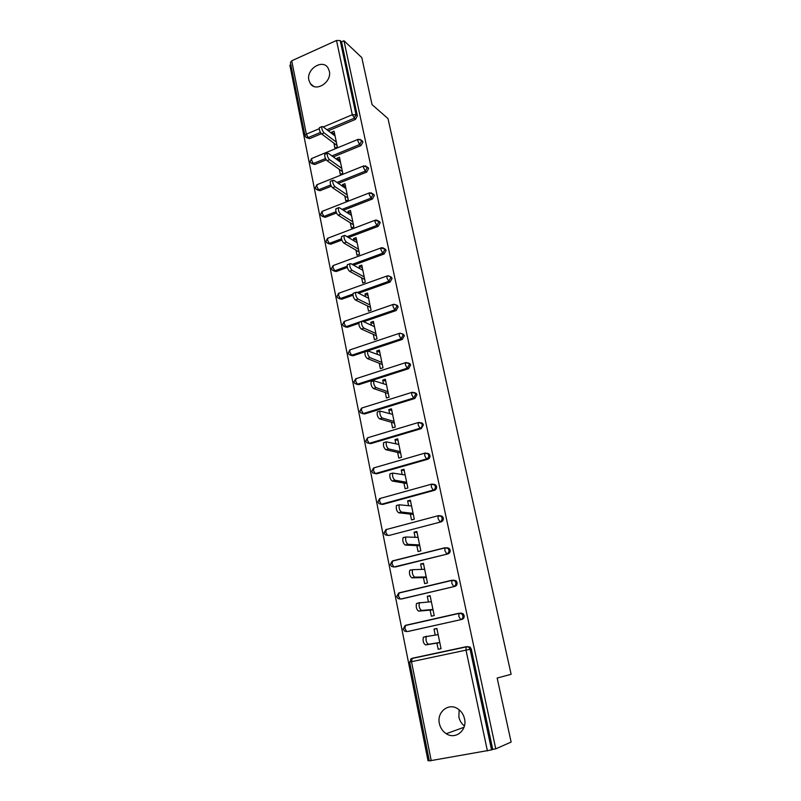 <?xml version="1.0" encoding="UTF-8"?>
<svg xmlns="http://www.w3.org/2000/svg" width="801" height="801" viewBox="0 0 801 801"><rect width="100%" height="100%" fill="white"/><g stroke="black" fill="none" stroke-linecap="round" stroke-linejoin="round"><path stroke-width="1.2" d="M308.886 80.16L310.337 83.604C315.864 92.596 332.145 81.982 329.311 71.099L327.969 67.845C322.443 58.643 306.092 69.287 308.886 80.16M439.389 723.533C440.38 727.969 442.673 731.363 446.267 733.716C455.409 739.984 467.384 730.292 464.53 718.817C463.579 714.622 461.446 711.368 458.132 709.035C448.93 702.227 436.545 711.889 439.389 723.533M459.123 709.766L458.873 717.015C459.694 720.72 461.536 723.703 464.4 725.956M290.873 64.761L289.882 65.211L428.004 760.71L429.246 760.489M304.961 135.599L290.423 62.478L291.724 60.786L336.51 40.471L340.205 40.571L341.556 41.842L343.969 40.751L361.802 57.612L372.054 104.641L388.004 118.588L511.118 674.292L497.161 678.057L511.118 742.056L495.769 748.855L492.735 749.386L471.298 649.07L470.087 649.291L491.564 749.906L492.735 749.386M491.564 749.906L429.326 760.89L409.671 662.117L411.504 661.706L431.238 760.74M343.969 40.751L495.769 748.855M436.925 628.705L434.022 629.085L436.875 628.445L441.061 648.67L438.187 649.281L436.915 643.093M434.022 629.085L435.243 635.013M341.556 41.842L357.366 115.845L355.434 119.389L328.29 130.803M321.351 133.717L309.627 138.653L306.623 137.712M412.645 658.362L413.476 658.022M466.633 646.637L470.077 647.048L471.298 649.07M326.257 159.81L314.803 164.505L311.879 163.634M361.411 140.365L362.963 142.007L361.011 145.572L333.306 156.926M331.314 186.222L320.04 190.718L317.216 189.917M367.038 166.848L368.63 168.54L366.658 172.115L338.352 183.409M336.51 212.956L325.356 217.291L322.633 216.55M372.725 193.692L374.377 195.434L372.395 199.028L343.419 210.273M341.837 240.04L330.733 244.225L328.14 243.554M378.493 220.916L380.205 222.708L378.202 226.323L348.505 237.527M347.324 267.464L336.2 271.529L333.717 270.928M384.31 248.52L386.112 250.373L384.1 253.997L353.571 265.171M352.961 295.239L341.737 299.224L339.314 298.683M390.197 276.515L392.11 278.418L390.077 282.062L358.628 293.226M358.808 323.364L347.344 327.299L345.001 326.818M396.155 304.911L398.187 306.873L396.135 310.538L363.624 321.712M365.056 351.789L353.041 355.774L350.778 355.364M402.192 333.707L404.355 335.739L402.292 339.424L368.53 350.628M408.29 362.933L410.032 363.814L410.613 365.026L408.53 368.72L358.818 384.66L356.655 384.31M414.457 392.58L416.33 393.461L416.961 394.733L414.858 398.457L364.675 413.957L362.623 413.666M420.705 422.678L422.728 423.539L423.399 424.89L421.286 428.625L370.613 443.674L368.19 443.063M427.243 453.216L429.216 454.067L429.937 455.489C430.157 457.331 429.446 458.583 427.804 459.243L376.64 473.832L374.247 473.231M433.671 484.215L435.784 485.036L436.575 486.537C436.795 488.41 436.074 489.671 434.422 490.312L382.758 504.43L380.395 503.839M440.19 515.684L442.452 516.475L443.313 518.067C443.534 519.959 442.813 521.231 441.141 521.862L388.966 535.479L386.643 534.908M446.798 547.654L449.221 548.385L450.152 550.067C450.382 551.989 449.651 553.261 447.959 553.881L394.032 566.988M453.546 580.104L456.079 580.775L457.091 582.567C457.321 584.51 456.59 585.791 454.888 586.392L400.8 599.028M460.555 613.015L463.028 613.666L464.139 615.558C464.38 617.541 463.639 618.823 461.917 619.413L407.679 631.498M430.117 610.112L431.369 616.209L434.212 615.558L430.097 595.644L427.273 596.304L428.425 601.911M423.419 577.621L424.66 583.629L427.474 582.948L423.419 563.333L420.625 564.024L421.706 569.311M416.83 545.621L418.052 551.539L420.835 550.828L416.84 531.504L414.067 532.224L415.098 537.201M410.332 514.102L411.534 519.919L414.287 519.188L410.352 500.154L407.619 500.895L408.58 505.571M403.934 483.033L405.116 488.78L407.849 488.019L403.974 469.266L401.251 470.037L402.152 474.402M397.626 452.435L398.798 458.082L401.501 457.311L397.676 438.818L394.993 439.619L395.834 443.704M391.419 422.267L392.56 427.844L395.243 427.043L391.479 408.82L388.815 409.641L389.596 413.456M385.291 392.55L386.422 398.037L389.076 397.216L385.361 379.253L382.728 380.095L383.459 383.639M379.253 363.243L380.375 368.66L382.998 367.809L379.344 350.117L376.73 350.978L377.401 354.252M373.306 334.367L374.407 339.704L377.011 338.833L373.396 321.381L370.813 322.272L371.434 325.286M367.439 305.892L368.52 311.158L371.103 310.257L367.549 293.056L364.976 293.967L365.546 296.74M361.651 277.817L362.723 283.003L365.276 282.092L361.772 265.131L359.228 266.062L359.749 268.585M355.954 250.132L357.006 255.249L359.539 254.317L356.075 237.597L353.561 238.538L354.032 240.831M350.327 222.838L351.369 227.884L353.872 226.923L350.468 210.433L347.964 211.404L348.395 213.456M344.78 195.915L345.802 200.891L348.285 199.92L344.931 183.649L342.458 184.631L342.828 186.473M339.304 169.351L340.315 174.268L342.778 173.276L339.464 157.226L337.011 158.228L337.351 159.85M333.907 143.159L334.908 148.005L337.351 146.994L334.077 131.164L331.644 132.185L331.934 133.587M427.273 596.304L430.197 596.134M420.625 564.024L423.569 564.054M414.067 532.224L417.031 532.445M407.619 500.895L410.593 501.306M401.251 470.037L404.255 470.628M394.993 439.619L397.997 440.38M388.815 409.641L391.839 410.583M382.728 380.095L385.762 381.206M376.73 350.978L379.774 352.24M370.813 322.272L373.877 323.694M364.976 293.967L368.06 295.539M359.228 266.062L362.322 267.784M353.561 238.538L356.655 240.4M347.964 211.404L351.078 213.406M342.458 184.631L345.571 186.773M337.011 158.228L340.145 160.5M331.644 132.185L334.788 134.578M438.147 634.602L426.282 636.585C425.561 640.199 426.292 642.762 428.445 644.284L439.779 642.472M428.445 644.284L425.531 644.915C423.359 643.403 422.638 640.84 423.369 637.226L426.713 636.234M425.531 644.915L439.809 642.632M431.349 601.701L419.374 602.873C418.683 606.357 419.404 608.89 421.546 610.452L432.951 609.461M421.546 610.452L418.653 611.123C416.51 609.561 415.779 607.038 416.48 603.553L419.744 602.552M418.653 611.123L433.031 609.851M424.65 569.301L412.565 569.681C411.904 573.045 412.635 575.529 414.748 577.141L426.232 576.94M414.748 577.141L411.884 577.841C409.762 576.229 409.031 573.746 409.701 570.392L410.302 570.022M454.858 580.825L455.999 580.715M411.884 577.841L426.362 577.571M418.052 537.391L405.867 537C405.226 540.244 405.967 542.688 408.059 544.35L419.614 544.91M408.059 544.35L405.226 545.07C403.123 543.418 402.392 540.975 403.033 537.731L403.664 537.371M405.226 545.07L419.784 545.761M411.554 505.952L399.268 504.8C398.658 507.934 399.389 510.357 401.471 512.049L413.086 513.361M401.471 512.049L398.668 512.8C396.585 511.108 395.844 508.695 396.465 505.561L397.126 505.221M398.668 512.8L413.306 514.422M405.146 474.973L392.77 473.091C392.19 476.124 392.921 478.507 394.983 480.24L406.658 482.272M394.983 480.24L392.2 481.021C390.137 479.288 389.406 476.905 389.997 473.882L390.688 473.551M392.2 481.021L406.928 483.554M398.838 444.445L386.372 441.862C385.812 444.785 386.553 447.128 388.585 448.91L400.33 451.644M388.585 448.91L385.842 449.711C383.799 447.939 383.058 445.596 383.629 442.673L384.34 442.362M385.842 449.711L400.63 453.126M392.62 414.367L380.064 411.083C379.534 413.907 380.275 416.23 382.287 418.042L394.092 421.466M382.287 418.042L379.564 418.873C377.541 417.071 376.8 414.748 377.351 411.914L378.092 411.634M421.927 422.938L420.946 422.798M379.564 418.873L394.432 423.138M386.493 384.72L373.857 380.755C373.346 383.489 374.087 385.782 376.09 387.634L387.934 391.709M376.09 387.634L373.386 388.495C371.384 386.643 370.643 384.36 371.163 381.616L371.934 381.356M373.386 388.495L388.325 393.581M380.455 355.504L367.739 350.868C367.248 353.521 367.999 355.794 369.972 357.677L381.877 362.392M369.972 357.677L367.299 358.558C365.316 356.675 364.575 354.412 365.076 351.759L365.837 351.509M367.299 358.558L382.297 364.445M374.498 326.698L362.533 321.211L361.712 321.421C361.241 323.984 361.992 326.227 363.954 328.15L375.899 333.486M363.954 328.15L361.301 329.051C359.339 327.138 358.598 324.896 359.068 322.332L359.799 322.082M361.301 329.051L376.36 335.719M368.63 298.292L356.615 292.215L355.774 292.395C355.324 294.878 356.075 297.101 358.017 299.053L370.012 304.991M358.017 299.053L355.394 299.975C353.441 298.032 352.7 295.809 353.151 293.326L353.852 293.076M396.675 305.261L397.286 305.381M355.394 299.975L370.513 307.404M362.843 270.297L350.788 263.629L349.917 263.779C349.486 266.192 350.237 268.385 352.16 270.368L364.205 276.896M352.16 270.368L349.566 271.319C347.634 269.336 346.893 267.144 347.324 264.73L347.984 264.49M349.566 271.319L364.735 279.479M357.126 242.683L345.041 235.454L344.15 235.574C343.739 237.907 344.49 240.09 346.392 242.102L358.478 249.201M346.392 242.102L343.819 243.063C341.907 241.061 341.166 238.888 341.576 236.545L342.207 236.305M343.819 243.063L359.048 251.945M351.499 215.449L339.374 207.679L338.463 207.759C338.072 210.032 338.813 212.185 340.705 214.227L352.83 221.877M340.705 214.227L338.162 215.209C336.26 213.176 335.519 211.023 335.909 208.751L336.51 208.52M338.162 215.209L353.431 224.781M345.952 188.595L333.787 180.285L332.846 180.335C332.475 182.538 333.226 184.681 335.098 186.743L347.264 194.933M335.098 186.743L332.575 187.754C330.693 185.692 329.952 183.559 330.322 181.346L330.893 181.126M332.575 187.754L347.894 197.997M340.475 162.112L328.27 153.281L327.319 153.291C326.968 155.434 327.719 157.557 329.571 159.649L341.767 168.36M329.571 159.649L327.068 160.681C325.206 158.588 324.455 156.465 324.816 154.323L325.356 154.102M327.068 160.681L342.428 171.574M335.068 135.98L322.843 126.648L321.872 126.628C321.531 128.711 322.282 130.813 324.125 132.936L336.35 142.147M324.125 132.936L321.642 133.977C319.799 131.855 319.048 129.762 319.389 127.669L319.899 127.459M321.642 133.977L337.041 145.502M487.409 750.927L466.002 650.132L411.504 661.706L412.135 658.272L466.452 646.667L468.865 647.268L466.452 646.667M470.077 647.048L468.865 647.268L470.087 649.291L466.002 650.132L466.102 646.948L411.724 658.552L409.671 662.107M291.724 60.786L306.352 134.157L319.209 128.721M323.284 126.989L352.29 114.733L336.51 40.471M340.205 40.571L356.024 114.733L357.366 115.845M355.434 119.389L352.29 114.733L356.024 114.733L354.082 118.278L326.888 129.732M320.43 132.455L308.195 137.612L305.702 137.041L304.981 135.709L306.352 134.157L308.195 137.612L309.627 138.653M461.917 619.413L408.16 631.438M410.583 659.243L412.135 658.272M463.028 613.666L461.807 613.786L462.918 615.689C463.158 617.671 462.417 618.963 460.685 619.553L458.853 616.47L458.943 613.426L405.116 625.601L403.113 629.105L404.635 631.128L406.808 631.609L404.905 628.615L405.546 625.311L459.233 613.165M454.888 586.392L401.661 598.968M456.079 580.775L454.838 580.815L455.859 582.597C456.089 584.56 455.358 585.841 453.646 586.442L451.814 583.328L451.894 580.415L398.608 593.13L396.645 596.585L398.077 598.537L400.31 599.058L398.407 596.024L399.068 592.85L452.144 580.174M447.959 553.881L395.273 566.988M449.221 548.385L447.979 548.335L448.91 550.017C449.141 551.949 448.41 553.221 446.718 553.841L444.875 550.688L444.955 547.894L392.2 561.151L390.277 564.555L391.619 566.437L393.912 566.988L392.009 563.914L392.69 560.87L445.166 547.684M441.141 521.862L388.966 535.479M442.452 516.475L438.127 515.874L438.057 518.537L439.889 521.731C441.561 521.101 442.282 519.829 442.062 517.927L441.201 516.335L439.138 515.674M434.422 490.312L433.161 490.102L381.386 504.26L382.758 504.43M435.784 485.036L431.399 484.325L431.328 486.878L433.161 490.102C434.823 489.461 435.534 488.199 435.313 486.317L434.522 484.815L432.21 484.134M427.804 459.243L426.532 458.943L375.258 473.581L376.64 473.832M429.216 454.067L424.77 453.246L424.7 455.689L426.532 458.943C428.175 458.292 428.885 457.031 428.675 455.178L427.944 453.756L425.481 453.056M421.286 428.625L420.004 428.255L369.231 443.353L370.613 443.674M422.728 423.539L418.232 422.618L418.182 424.961L420.004 428.255C421.636 427.574 422.337 426.332 422.127 424.5L421.456 423.158L418.893 422.437M414.858 398.457L413.576 398.007L363.284 413.556L364.675 413.957M416.33 393.461L411.804 392.44L411.744 394.693L413.576 398.007L415.679 394.272L415.048 393.001L412.415 392.26M408.53 368.72L407.238 368.2L357.416 384.19L358.818 384.66M410.032 363.814L405.456 362.703L405.406 364.855L407.238 368.2L409.321 364.485L408.74 363.274L406.047 362.523M402.292 339.424L400.991 338.823L351.639 355.233L353.041 355.774M396.135 310.538L394.833 309.867L345.942 326.688L347.344 327.299M390.077 282.062L388.765 281.331L357.246 292.525M352.931 294.067L340.325 298.543L341.737 299.224M384.1 253.997L382.778 253.196L352.19 264.41M347.103 266.272L334.778 270.788L336.2 271.529M378.202 226.323L376.881 225.451L347.113 236.696M341.496 238.818L329.321 243.414L330.733 244.225M372.395 199.028L371.063 198.097L342.037 209.381M336.04 211.714L323.924 216.42L325.356 217.291M366.658 172.115L365.326 171.124L336.961 182.458M330.713 184.961L318.608 189.797L320.04 190.718M361.011 145.572L359.669 144.52L331.914 155.915M325.516 158.538L313.371 163.524L314.803 164.505M461.807 613.786L458.943 613.426L461.807 613.786M454.838 580.815L451.894 580.415L454.838 580.815M447.979 548.335L444.955 547.894L447.979 548.335M438.588 515.614L385.882 529.641L383.999 533.005L385.261 534.818L387.604 535.388L385.712 532.285L386.402 529.361M431.879 484.074L379.664 498.582L377.812 501.917L379.013 503.669L381.386 504.26L379.494 501.116L380.205 498.322M425.271 453.006L373.536 467.984L371.724 471.278L372.855 472.98L375.258 473.581L373.376 470.417L374.097 467.734M418.763 422.397L367.489 437.827L365.717 441.081L366.798 442.743L369.231 443.353L367.339 440.149L367.559 437.807M412.345 392.24L361.541 408.099L359.799 411.324L360.83 412.936L363.284 413.556L361.401 410.332L361.772 408.019M353.962 381.987L354.943 383.559L357.416 384.19L355.544 380.936L356.235 378.603M353.952 381.937L355.674 378.793L406.027 362.513M403.814 334.588L402.513 333.977L403.053 335.128L400.991 338.823L399.168 335.449L399.208 333.386L349.887 349.897L348.215 353.071L349.156 354.603L351.639 355.233L349.767 351.949L349.887 349.897L350.488 349.697M399.769 333.216L402.513 333.977L399.939 333.186M397.676 305.782L396.375 305.101L396.885 306.202L394.833 309.867L393.011 306.473L393.051 304.49L344.18 321.411L342.548 324.565L343.449 326.067L345.942 326.688L344.07 323.384L344.76 321.211M393.591 304.32L396.375 305.101L394.022 304.25M391.629 277.376L390.317 276.635L390.798 277.677L388.765 281.331L386.943 277.907L386.983 276.005L338.563 293.316L336.951 296.45L337.822 297.922L340.325 298.543L338.453 295.209L339.113 293.126M387.494 275.834L390.317 276.635L388.185 275.754M331.444 268.735L332.275 270.167L334.778 270.788L332.916 267.434L333.536 265.421M385.661 249.371L380.996 247.92L380.966 249.752L382.778 253.196L384.8 249.562L384.35 248.56L382.417 247.669M331.424 268.655L333.016 265.612L381.486 247.749M326.007 241.391L326.818 242.813L329.321 243.414L327.459 240.04L328.05 238.107M379.784 221.757L375.098 220.225L375.068 221.987L376.881 225.451L378.883 221.837L376.72 219.995M325.987 241.311L327.549 238.297L375.559 220.065M320.64 214.428L321.421 215.819L323.924 216.42L322.072 213.026L322.633 211.154M373.977 194.533L369.271 192.921L369.251 194.613L371.063 198.097L373.046 194.493L371.093 192.711M320.62 214.348L322.162 211.344L369.712 192.761M315.354 187.834L316.115 189.206L318.608 189.797L316.755 186.373L317.286 184.58M368.26 167.669L363.544 165.987L363.514 167.609L365.326 171.124L367.299 167.539L365.516 165.807M315.334 187.744L316.846 184.761L363.954 165.827M310.127 161.592L310.878 162.943L313.371 163.524L311.519 160.09L312.02 158.358M362.613 141.186L361.271 140.125L357.877 139.424L357.867 140.986L359.669 144.52L361.621 140.956L360.009 139.294M310.117 161.502L311.599 158.528L358.277 139.274M313.622 86.288L310.337 83.604M463.989 727.298L446.267 733.716M423.369 637.226L426.282 636.585M416.48 603.553L419.374 602.873M409.701 570.392L412.565 569.681M403.033 537.731L405.867 537M396.465 505.561L399.268 504.8M389.997 473.882L392.77 473.091M383.629 442.673L386.372 441.862M377.351 411.914L380.064 411.083M371.163 381.616L373.857 380.755M365.076 351.759L367.739 350.868M359.068 322.332L361.712 321.421M353.151 293.326L355.774 292.395M347.324 264.73L349.917 263.779M341.576 236.545L344.15 235.574M335.909 208.751L338.463 207.759M330.322 181.346L332.846 180.335M324.816 154.323L327.319 153.291M319.389 127.669L321.872 126.628"/></g></svg>
